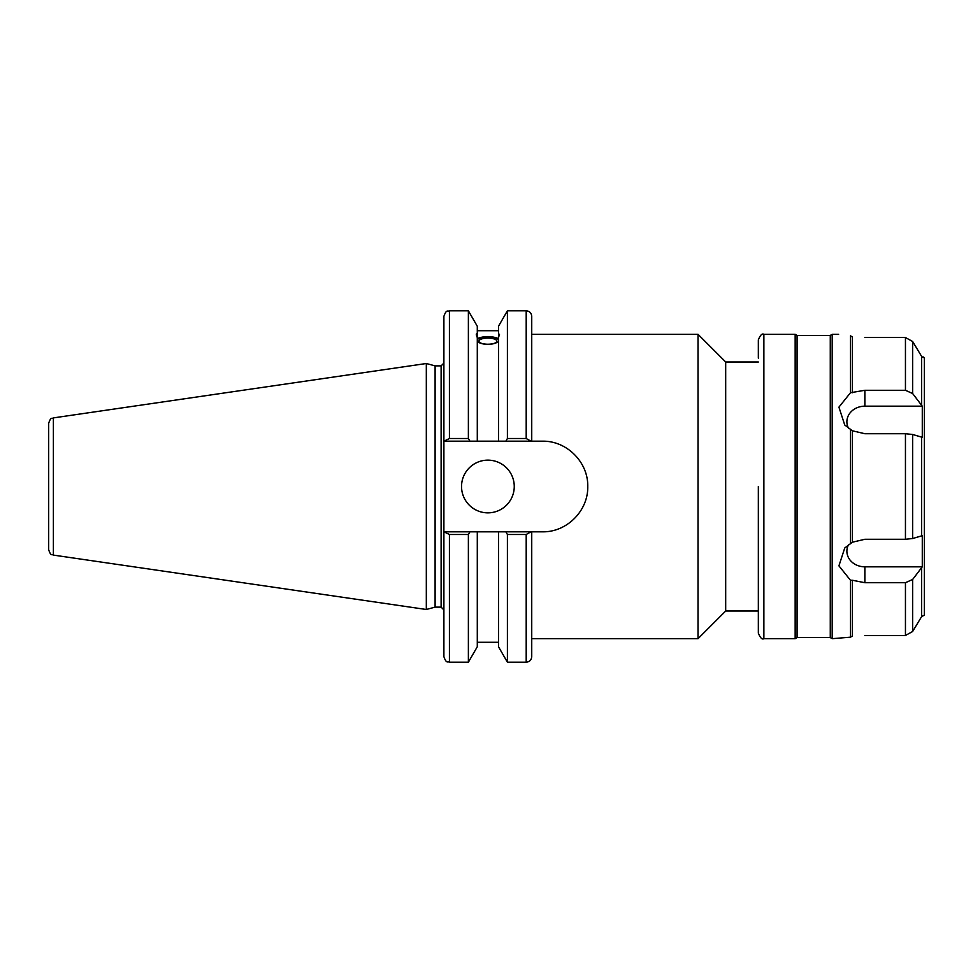 <?xml version="1.0" encoding="UTF-8"?>
<svg xmlns="http://www.w3.org/2000/svg" width="973" height="973" viewBox="0 0 973 973"><rect width="100%" height="100%" fill="white"/><g stroke="black" fill="none" stroke-linecap="round" stroke-linejoin="round"><path stroke-width="1.46" d="M531.732 334.323L698.018 334.323L698.018 638.677L531.732 638.677M498.492 334.347L499.514 334.25L498.492 337.607L498.492 326.247L507.407 310.813L526.198 310.813L526.198 438.507L530.942 441.183L542.447 441.183C566.76 440.66 588.288 462.163 587.765 486.5C588.288 510.837 566.76 532.34 542.447 531.817L530.942 531.817L526.198 534.493L526.198 662.187C529.567 661.871 531.404 660.022 531.732 656.666L531.732 531.817M698.018 334.323L725.688 361.992L725.688 611.008L698.018 638.677M758.344 611.008L725.688 611.008M531.732 441.183L531.732 316.334C531.404 312.978 529.567 311.129 526.198 310.813M530.942 531.817L505.863 531.817L507.407 534.493L507.407 662.187L526.198 662.187M505.863 531.817L498.492 531.817L498.492 646.753L507.407 662.187M478.923 341.158A8.976 3.065 180 0 1 487.899 338.093A8.976 3.065 180 0 1 496.862 341.158A8.976 3.065 180 0 1 487.899 344.235A8.976 3.065 180 0 1 478.923 341.158M498.492 341.827C491.426 345.306 484.359 345.306 477.293 341.827M477.293 337.607C475.967 334.274 475.967 333.192 477.293 334.347L477.293 441.183L530.942 441.183M476.271 334.25L477.293 334.347L477.293 326.247L468.378 310.813L468.378 438.507L449.429 438.507L449.429 310.813C447.787 311.871 446.522 308.769 443.895 316.334L443.895 441.183L449.429 438.507M477.293 338.555C484.359 335.904 491.426 335.904 498.492 338.555M498.492 339.528A11.615 3.977 0 0 0 487.899 337.193A11.615 3.977 0 0 0 477.293 339.528M498.492 337.607L498.492 441.183M507.407 310.813L507.407 438.507L505.863 441.183M443.895 531.817L443.895 656.666C446.498 664.206 447.762 661.129 449.429 662.187L449.429 534.493L443.895 531.817L443.895 441.183M435.101 607.128L435.101 365.872L441.122 365.872L441.122 607.128L435.101 607.128L426.32 609.487L53.381 555.096L53.381 417.904C52.043 419.035 50.949 416.31 48.65 423.377L48.65 549.623C50.949 556.69 52.043 553.965 53.381 555.096M498.492 531.817L444.685 531.817M449.429 534.493L468.378 534.493L469.923 531.817M468.378 534.493L468.378 662.187L449.429 662.187M53.381 417.904L426.32 363.513L426.32 609.487M444.685 441.183L477.293 441.183M507.407 534.493L526.198 534.493M526.198 438.507L507.407 438.507M469.923 441.183L468.378 438.507M461.543 486.5A26.356 26.356 0 0 1 501.071 463.671A26.356 26.356 0 0 1 501.071 509.329A26.356 26.356 0 0 1 461.543 486.5M477.293 531.817L477.293 646.753L468.378 662.187M864.863 635.478L905.449 635.478L912.638 631.501L921.589 616.651L924.35 615.155L924.35 357.845L922.282 357.018L923.523 357.018M830.273 335.43L830.273 637.57L797.082 637.57L797.082 335.43L830.273 335.43L832.195 334.323L832.195 638.677L850.499 637.181L852.409 635.965L852.409 580.261L850.499 580.285L838.921 565.848L844.746 547.994L852.409 542.204L864.863 539.273L905.449 539.273L912.638 538.531L922.282 535.673L922.282 566.821L912.638 579.47L905.449 582.705L864.863 582.705L852.409 580.261M848.578 544.649A17.988 15.58 180 0 0 864.863 566.821L922.282 566.821M922.282 406.179L922.282 437.327L912.638 434.469L905.449 433.727L864.863 433.727L852.409 430.796L844.746 425.006L838.921 407.152L850.499 392.715L864.863 390.295L905.449 390.295L912.638 393.53L922.282 406.179L864.863 406.179A17.988 15.58 0 0 0 848.578 428.351M922.282 357.018L921.589 356.349L921.589 405.644M921.589 437.205L921.589 535.795M921.589 567.356L921.589 616.651M921.589 356.349L912.638 341.499L905.449 337.522L864.863 337.522M852.409 337.035L850.499 335.819L852.409 337.035L852.409 392.739M852.409 430.796L852.409 542.204M850.499 335.819C834.931 333.946 834.931 333.946 850.499 335.819L850.499 392.715M850.499 429.616L850.499 543.384M850.499 580.285L850.499 637.181M763.878 334.323L795.16 334.323L795.16 638.677L763.878 638.677L763.878 334.323C762.139 333.228 760.302 335.065 758.344 339.857L758.344 358.125M758.344 486.5L758.344 633.143C760.302 637.935 762.139 639.772 763.878 638.677M797.082 637.57L795.16 638.677M832.195 638.677L830.273 637.57M864.863 566.821L864.863 582.705M864.863 406.179L864.863 390.295M912.638 393.53L912.638 341.499M912.638 538.531L912.638 434.469M912.638 631.501L912.638 579.47M905.449 337.522L905.449 390.295M905.449 433.727L905.449 539.273M905.449 582.705L905.449 635.478M725.688 361.992L758.344 361.992M441.122 607.128L443.895 609.901M441.122 365.872L443.895 363.099M449.429 310.813L468.378 310.813M477.293 330.723L498.492 330.723M477.293 642.277L498.492 642.277M435.101 365.872L426.32 363.513M797.082 335.43L795.16 334.323M832.195 334.323L838.617 334.323"/></g></svg>
